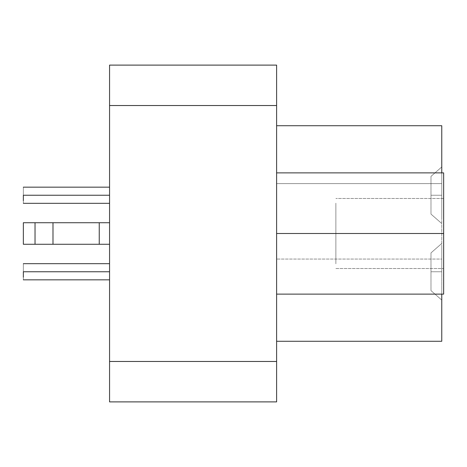 <?xml version="1.0" encoding="UTF-8"?>
<svg xmlns="http://www.w3.org/2000/svg" width="467" height="467" viewBox="0 0 467 467"><rect width="100%" height="100%" fill="white"/><g stroke="black" fill="none" stroke-linecap="round" stroke-linejoin="round"><path stroke-width="0.35" stroke-dasharray="2.33 1.75" d="M23.35 271.759L109.564 271.759C109.564 282.179 109.564 282.179 109.564 271.759C109.564 282.179 109.564 282.179 109.564 271.759L23.35 271.759C23.35 261.333 23.35 261.333 23.35 271.759C23.35 261.333 23.35 261.333 23.35 271.759C23.35 282.179 23.35 282.179 23.35 271.759C23.35 282.179 23.35 282.179 23.35 271.759L109.564 271.759C109.564 282.179 109.564 282.179 109.564 271.759C109.564 282.179 109.564 282.179 109.564 271.759C109.564 261.333 109.564 261.333 109.564 271.759C109.564 261.333 109.564 261.333 109.564 271.759L23.35 271.759C23.35 282.179 23.35 282.179 23.35 271.759C23.35 261.333 23.35 261.333 23.35 271.759L23.35 277.217M109.564 271.759C109.564 261.333 109.564 261.333 109.564 271.759C109.564 261.333 109.564 261.333 109.564 271.759L109.564 264.76L109.564 271.759M23.35 195.241L109.564 195.241C109.564 205.667 109.564 205.667 109.564 195.241C109.564 205.667 109.564 205.667 109.564 195.241L23.35 195.241C23.35 184.821 23.35 184.821 23.35 195.241C23.35 184.821 23.35 184.821 23.35 195.241C23.35 205.667 23.35 205.667 23.35 195.241C23.35 205.667 23.35 205.667 23.35 195.241L109.564 195.241C109.564 205.667 109.564 205.667 109.564 195.241C109.564 205.667 109.564 205.667 109.564 195.241C109.564 184.821 109.564 184.821 109.564 195.241C109.564 184.821 109.564 184.821 109.564 195.241L23.35 195.241C23.35 205.667 23.35 205.667 23.35 195.241C23.35 184.821 23.35 184.821 23.35 195.241L23.35 200.699M109.564 195.241C109.564 184.821 109.564 184.821 109.564 195.241C109.564 184.821 109.564 184.821 109.564 195.241L109.564 202.24L109.564 195.241M109.564 222.724L23.35 222.724L109.564 222.724L99.249 222.724L99.249 244.276L109.564 244.276L109.564 222.724L109.564 244.276L52.987 244.276L99.249 244.276L99.249 222.724L52.987 222.724L52.987 244.276L52.987 222.724L35.031 222.724L35.031 244.276L52.987 244.276L23.35 244.276L35.031 244.276L35.031 222.724L23.35 222.724L23.35 244.276L23.35 222.724L52.987 222.724L52.987 244.276L52.987 222.724L109.564 222.724L109.564 244.276L23.35 244.276L52.987 244.276L52.987 222.724L23.35 222.724L23.35 244.276L52.987 244.276L23.35 244.276L23.35 222.724L35.031 222.724L35.031 244.276L35.031 222.724L52.987 222.724L52.987 244.276L52.987 222.724L99.249 222.724L99.249 244.276L99.249 222.724L109.564 222.724L23.35 222.724L52.987 222.724L52.987 244.276L109.564 244.276L109.564 222.724L23.35 222.724L52.987 222.724L52.987 244.276L109.564 244.276L23.35 244.276L52.987 244.276L52.987 222.724L109.564 222.724L109.564 244.276L109.564 222.724L109.564 244.276L52.987 244.276L109.564 244.276L52.987 244.276L52.987 222.724L23.35 222.724L23.35 244.276L52.987 244.276L23.35 244.276L23.35 222.724L35.031 222.724L35.031 244.276L35.031 222.724L52.987 222.724L52.987 244.276L52.987 222.724L99.249 222.724L99.249 244.276L99.249 222.724L109.564 222.724L23.35 222.724L52.987 222.724L52.987 244.276L109.564 244.276L109.564 222.724L109.564 244.276L23.35 244.276L109.564 244.276L109.564 222.724M430.988 271.759L430.988 290.62L430.988 271.759L441.764 271.759L430.988 271.759L430.988 252.898L430.988 271.759L441.764 271.759L441.764 296.259L441.764 247.259L441.764 271.759L441.764 247.259L441.764 271.759L430.988 271.759L430.988 290.62L430.988 271.759L441.764 271.759L430.988 271.759L430.988 252.898L430.988 271.759L441.764 271.759L441.764 296.259L441.764 247.259L441.764 271.759L441.764 247.259L441.764 271.759L430.988 271.759M430.988 195.241L430.988 214.102L430.988 195.241L441.764 195.241L430.988 195.241L430.988 176.38L430.988 195.241L441.764 195.241L441.764 219.741L441.764 170.741L441.764 195.241L441.764 170.741L441.764 195.241L430.988 195.241L430.988 214.102L430.988 195.241L441.764 195.241L430.988 195.241L430.988 176.38L430.988 195.241L441.764 195.241L441.764 219.741L441.764 170.741L441.764 195.241L441.764 170.741L441.764 195.241L430.988 195.241M441.764 341.272L441.764 125.728L276.61 125.728L276.61 341.272L441.764 341.272L276.61 341.272L276.61 259.057L441.764 259.057L441.764 294.122L441.764 259.057L276.61 259.057L276.61 183.619L441.764 183.619L441.764 259.057L441.764 183.619L276.61 183.619L276.61 125.728L441.764 125.728L441.764 183.619L441.764 172.878L441.764 183.619L276.61 183.619L441.764 183.619L441.764 259.057L276.61 259.057L441.764 259.057L441.764 341.272M441.764 195.241L441.764 219.741L441.764 195.241M441.764 271.759L441.764 247.259L441.764 271.759M335.878 233.5L335.878 263.832L335.878 203.168L335.878 233.5L443.65 233.5L443.65 203.168L443.65 233.5L443.65 203.168L443.65 233.5L335.878 233.5L335.878 203.168L335.878 263.832L335.878 233.5L335.878 263.832L335.878 233.5L443.65 233.5L443.65 263.832L443.65 233.5L443.65 263.832L443.65 233.5L335.878 233.5L335.878 263.832L335.878 203.168L335.878 233.5L443.65 233.5L443.65 294.122L443.65 172.878L443.65 263.832L443.65 172.878L276.61 172.878L276.61 233.5L443.65 233.5L276.61 233.5L276.61 172.878L443.65 172.878L276.61 172.878L443.65 172.878L443.65 294.122L276.61 294.122L276.61 233.5L443.65 233.5L276.61 233.5L276.61 294.122L443.65 294.122L276.61 294.122L443.65 294.122L443.65 203.168L443.65 233.5L443.65 203.168L443.65 233.5L335.878 233.5L335.878 203.168L335.878 263.832L335.878 233.5L335.878 263.832L335.878 233.5L443.65 233.5L443.65 263.832L443.65 233.5L443.65 263.832L443.65 233.5L335.878 233.5M443.65 294.122L443.65 172.878L276.61 172.878L276.61 233.5L276.61 172.878L443.65 172.878L443.65 263.832L443.65 233.5L276.61 233.5L443.65 233.5L443.65 294.122L276.61 294.122L276.61 233.5L276.61 294.122L443.65 294.122M109.564 401.889L276.61 401.889L109.564 401.889L109.564 361.476L276.61 361.476L276.61 401.889L276.61 361.476L109.564 361.476L109.564 105.524L276.61 105.524L276.61 361.476L276.61 105.524L109.564 105.524L109.564 65.111L276.61 65.111L276.61 105.524L276.61 65.111L109.564 65.111L109.564 401.889M276.61 294.122L276.61 172.878L276.61 294.122M276.61 259.057L276.61 125.728L276.61 259.057M109.564 279.838L23.35 279.838M23.35 263.674L109.564 263.674M109.564 203.326L23.35 203.326M23.35 187.162L109.564 187.162M430.988 290.62L441.764 300.048L430.988 290.62M441.764 243.47L430.988 252.898L441.764 243.47M430.988 214.102L441.764 223.53L430.988 214.102M441.764 166.952L430.988 176.38L441.764 166.952M443.65 198.475L335.878 198.475L443.65 198.475M335.878 268.525L443.65 268.525L335.878 268.525"/><path stroke-width="0.7" d="M23.35 271.759L23.35 271.759C23.35 282.179 23.35 282.179 23.35 271.759C23.35 261.333 23.35 261.333 23.35 271.759L109.564 271.759L23.35 271.759L23.35 277.217M23.35 195.241L23.35 195.241C23.35 205.667 23.35 205.667 23.35 195.241C23.35 184.821 23.35 184.821 23.35 195.241L109.564 195.241L23.35 195.241L23.35 200.699M23.35 222.724L109.564 222.724L99.249 222.724L99.249 244.276L109.564 244.276L99.249 244.276L99.249 222.724L52.987 222.724L52.987 244.276L99.249 244.276L52.987 244.276L52.987 222.724L35.031 222.724L35.031 244.276L52.987 244.276L35.031 244.276L35.031 222.724L23.35 222.724L23.35 244.276L35.031 244.276L23.35 244.276L23.35 222.724M441.764 125.728L441.764 172.878L441.764 125.728L276.61 125.728L441.764 125.728M441.764 294.122L441.764 341.272L276.61 341.272L441.764 341.272L441.764 294.122M443.65 172.878L443.65 294.122L276.61 294.122L443.65 294.122L443.65 172.878L276.61 172.878L443.65 172.878M276.61 233.5L443.65 233.5L276.61 233.5M276.61 401.889L276.61 361.476L109.564 361.476L109.564 401.889L276.61 401.889L109.564 401.889L109.564 361.476L276.61 361.476L276.61 401.889M109.564 65.111L276.61 65.111L109.564 65.111L109.564 105.524L276.61 105.524L276.61 65.111L276.61 361.476L276.61 105.524L109.564 105.524L109.564 361.476L109.564 65.111M109.564 279.838L23.35 279.838M23.35 263.674L109.564 263.674M109.564 203.326L23.35 203.326M23.35 187.162L109.564 187.162"/></g></svg>
